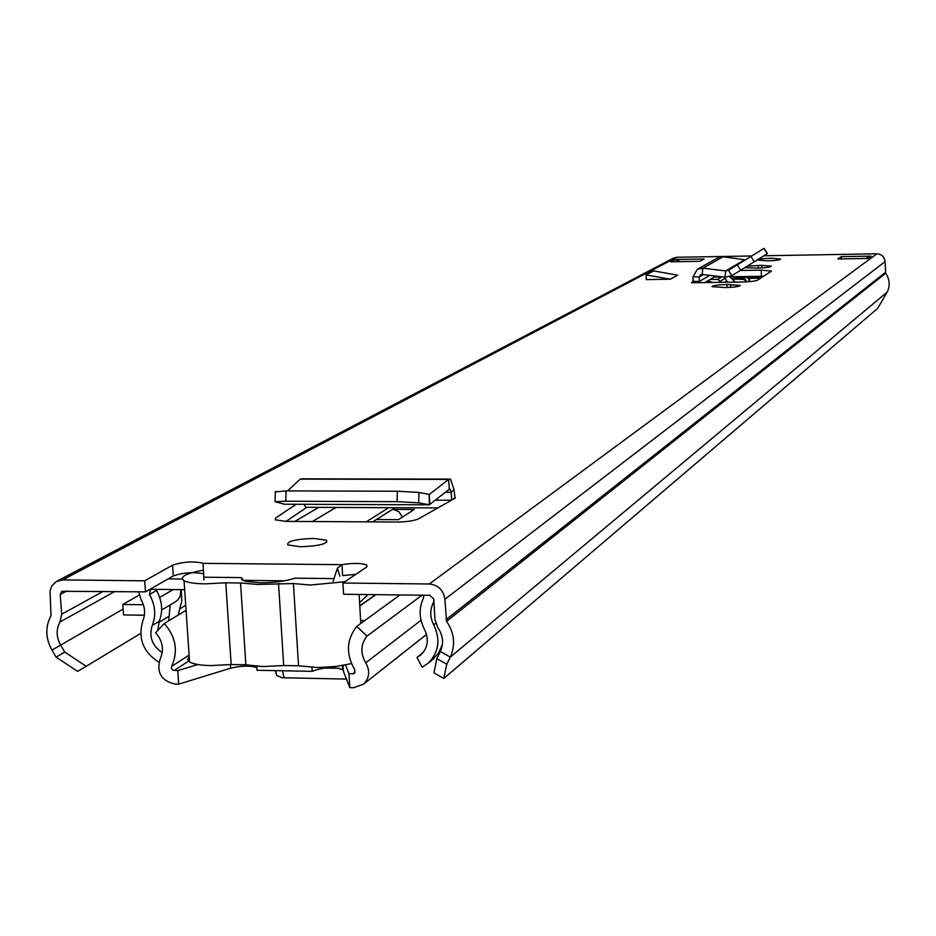 <?xml version="1.0" encoding="UTF-8"?>
<svg xmlns="http://www.w3.org/2000/svg" width="936" height="936" viewBox="0 0 936 936"><rect width="100%" height="100%" fill="white"/><g stroke="black" fill="none" stroke-linecap="round" stroke-linejoin="round"><path stroke-width="1.4" d="M455.025 498.081L454.03 489.774L450.555 479.103L448.601 479.396L429.355 494.454L418.977 492.441L397.332 491.236L397.063 501.661L418.708 502.831L429.285 504.82L284.532 504.211M397.063 501.661L285.784 501.228L275.044 501.684L284.368 504.211M397.332 491.236L286.088 490.909L285.784 501.228M275.336 491.915L286.088 490.909M287.516 490.909L300.257 479.115L302.305 478.834L449.011 479.103M725.529 287.539C734.795 287.235 739.744 286.521 740.376 285.398L726.862 284.509C717.608 284.825 712.67 285.538 712.039 286.662L725.529 287.539M745.173 267.696L757.212 268.082C765.905 267.79 770.574 267.146 771.205 266.152L761.728 265.309L747.794 266.116M300.339 546.764C318.977 546.039 327.74 543.875 326.594 540.271L313.958 538.422C295.32 539.148 286.603 541.324 287.832 544.951L300.339 546.764M767.274 260.875C775.57 260.594 780.039 259.997 780.659 259.05L771.533 258.266C763.238 258.535 758.792 259.143 758.16 260.091L767.274 260.875M841.242 256.651L871.065 256.148L867.894 258.465L837.884 258.968L841.242 256.651L841.312 258.909M699.847 261.308L670.691 261.799L675.055 259.494L704.036 259.003L699.847 261.308M56.125 657.154L64.748 652.041L86.182 666.303L77.594 671.346L56.125 657.154L51.948 650.134C45.443 638.223 45.139 626.722 51.035 615.642L50.017 590.979L51.819 585.889L56.277 581.525L62.595 579.899L144.706 580.811L172.552 565.168C183.175 561.717 193.331 561.062 202.995 563.215L203.966 579.91M339.862 576.284L337.405 568.199L341.979 564.665C353.165 562.91 361.436 563.016 366.772 564.993L366.631 567.052L342.927 583.023L429.296 583.982C438.294 585 443.488 590.09 444.881 599.262L446.577 621.328C454.44 633.04 455.692 644.962 450.31 657.119L446.776 664.244L443.804 678.46L877.629 308.424L887.211 292.067C890.265 285.562 889.75 279.279 885.678 273.23L885.07 261.624C884.45 256.803 881.724 254.206 876.903 253.808L764.104 255.762M57.061 581.116L673.206 258.231L676.74 257.271L751 255.984M709.792 275.371L699.25 281.479L699.157 282.649L742.108 282.005C750.075 281.783 755.212 281.186 757.528 280.203L771.51 271.066L761.202 270.13L740.563 270.469M699.157 282.649L691.54 282.766L692.804 282.04M646.109 274.915L653.691 270.913L677.641 275.172L670.316 279.221L646.308 279.595L646.109 274.915L670.316 279.221M296.209 504.258L275.605 518.006L275.324 519.808L286.065 521.387L306.809 507.335L305.709 507.324L437.884 507.909M455.282 498.081L451.702 500.105L451.129 492.207L450.017 489.072L449.362 489.165L429.285 504.82L429.179 494.454M286.065 521.387L397.028 522.019C406.949 521.867 414.168 520.779 418.673 518.778L451.702 500.105M64.748 652.041L60.571 645.009C56.23 637.065 56.02 629.39 59.974 622.007L61.706 614.227L60.232 594.465L61.811 591.283L145.478 591.856L173.289 575.968C182.742 572.668 192.605 571.896 202.89 573.639M342.927 583.023L343.594 594.255L429.916 595.308L433.813 599.122L434.924 619.55L437.849 627.658C443.091 635.45 443.921 643.395 440.341 651.491L436.82 658.628L446.776 664.244M203.241 563.355L341.979 564.665L342.623 575.593L355.844 574.318M729.577 276.775L763.717 276.272M714.285 277.021L722.288 276.892M145.478 591.856L144.706 580.811M443.804 678.46L433.953 672.89L436.82 658.628M86.182 666.303L140.657 633.438M158.734 622.534L168.258 616.789M865.554 258.5L871.065 256.148M675.055 259.494L680.32 261.635M333.111 581.326L337.405 568.199M715.736 276.167L704.831 282.567M691.54 282.766L693.026 281.245L693.085 276.752L697.25 269.346L702.842 268.164L725.681 270.937L725.026 277.231L731.905 275.664L767.426 253.574L731.905 275.664L728.477 270.282L725.681 270.937L744.74 259.728L723.048 256.792L717.655 257.926L697.8 269.041M728.477 270.282L764.08 248.321L767.426 253.562M723.048 256.792L702.842 268.164L702.211 274.447L725.026 277.231M693.026 281.245L699.25 281.479L699.309 276.986L700.526 274.81L702.211 274.447M304.048 504.293L305.709 507.324M429.355 494.454L429.788 504.668M300.257 479.115L448.601 479.396L449.362 489.165M454.615 497.776L452.427 499.625M189.212 656.768L187.586 659.517L189.575 662.009C193.389 664.139 200.433 665.332 210.705 665.59L231.157 664.525L225.787 582.8L205.253 583.853C194.934 583.678 187.867 582.648 184.053 580.776C179.115 577.067 185.34 573.557 202.738 570.27M351.445 663.589L336.96 666.338L317.877 667.567L298.525 665.777L283.69 665.508L262.724 666.561L245.852 664.806L231.157 664.525M344.822 581.747L310.202 585.035L293.424 583.561L257.47 584.45L240.54 582.964L225.787 582.8M204.13 577.208L241.324 577.606L241.991 579.817L245.735 581.35L260.114 582.8C274.283 582.73 285.843 581.197 294.793 578.179L332.596 578.588M241.324 577.606L243.875 580.776M392.558 509.383L376.518 519.515L398.49 519.655L414.238 509.465L393.331 509.418M707.955 280.73L712.214 282.45M359.599 602.69L368.094 594.559M162.232 652.626C152.112 645.746 148.789 636.691 152.252 625.47C156.242 615.127 155.306 604.82 149.456 594.535L150.357 589.75L152.006 589.294L184.661 589.68M168.199 578.881L182.169 579.033M158.898 662.232C142.962 651.912 137.65 638.013 142.951 620.533C145.63 613.548 144.998 606.587 141.043 599.648L138.774 591.774M155.973 589.341L156.441 590.511C162.267 600.736 163.192 610.997 159.214 621.282L157.751 630.501M423.715 595.226L423.517 597.928C418.696 608.318 419.059 618.871 424.593 629.6C429.168 639.335 427.939 647.759 420.884 654.861L416.988 657.446L422.92 652.778M433.918 601.169L433.04 603.392C429.776 610.412 430.01 617.561 433.754 624.815C440.68 639.522 438.867 652.275 428.302 663.086L422.148 667.216L416.988 657.446M432.21 659.868L438.469 653.199L442.412 644.401M729.764 276.775L735.322 282.11M168.667 620.849L170.223 604.902M178.168 615.081L181.783 600.982L181.28 589.645M156.16 589.341L156.394 589.996L157.494 589.364M160.992 602.152L159.471 596.805M157.33 592.067L156.394 589.996M180.976 589.645L180.086 596.513L178.004 599.73L175.172 601.965M143.395 604.738L122.791 604.469L139.183 595.109M144.39 615.233L123.54 614.94L122.791 604.469M393.295 509.418L398.982 511.805L402.421 517.105M721.188 282.321L717.736 279.349L710.108 279.466M724.183 277.126L727.728 282.216M746.238 280.543L745.594 280.94L744.155 279.431L744.81 279.022L746.238 280.543L746.296 281.865M744.81 279.022L739.264 278.577L747.876 277.114L731.788 278.53M747.876 277.114L749.514 278.495L748.835 278.916L747.197 277.536M748.835 278.916L748.94 281.689M745.594 280.94L745.629 281.888M733.286 280.051L733.251 279.08L744.155 279.431M733.777 279.103L733.836 280.613M749.514 278.495L749.631 281.631M732.245 278.998L733.251 279.08M345.606 664.934L348.999 673.92L354.381 673.429L354.779 669.837C345.77 654.17 346.425 639.697 356.756 626.383L366.982 636.129C360.629 644.284 360.22 653.176 365.754 662.805C370.27 670.972 369.509 678.12 363.46 684.239L353.562 687.714L349.807 687.632L342.728 669.556C332.97 666.701 322.791 667.298 312.203 671.334L257.014 670.281L256.756 666.303M178.682 684.146L175.044 684.064C161.331 680.858 156.359 672.528 160.126 659.073C164.268 649.783 162.77 641.02 155.622 632.783L164.291 623.505C175.956 636.948 178.413 651.245 171.627 666.397L171.428 668.362L172.61 670.047L177.758 670.632L178.682 684.146L230.642 668.187C241.289 665.66 250.029 665.461 256.838 667.602M177.758 670.632L197.905 664.537M348.999 673.92L349.807 687.632M164.291 623.505L186.053 610.295M356.756 626.383L400.035 594.945M366.982 636.129L421.996 595.202M311.969 667.438L312.203 671.334M748.999 277.477L762.138 277.278M749.502 278.355L760.722 278.179M324.956 668.023L339.089 668.292M275.558 670.644L276.728 675.535L282.438 677.746L346.636 679.091M276.728 675.535L275.231 670.632M418.977 492.441L418.708 502.831M429.296 583.982L876.903 253.808M62.595 579.899L676.74 257.271M173.289 575.968L172.552 565.168M123.119 609.067L51.948 650.134M440.341 651.491L450.31 657.119L887.211 292.067M446.577 621.328L885.678 273.23M445.992 619.714L885.386 272.388M444.881 599.262L885.07 261.624M59.974 622.007L114.789 591.482M61.706 614.227L103.206 591.341M60.232 594.465L66.889 590.909M242.857 580.332L284.614 580.8M761.728 265.309L761.822 267.907M758.23 265.368L758.335 268.059M730.536 284.462L730.653 287.329M726.862 284.509L726.98 287.504M761.202 270.13L761.424 276.284M763.858 248.426L767.204 253.691M750.719 256.148L754.135 261.53M737.182 264.701L740.622 270.083M693.085 276.752L699.309 276.986L703.474 274.599M451.48 500.233L435.462 500.175M454.03 489.774L451.129 492.207L445.548 492.184M275.629 519.983L275.605 518.006M240.54 582.964L245.852 664.806M293.424 583.561L298.525 665.777M283.69 665.508L278.53 583.397M372.668 521.879L395.074 507.721M366.222 521.843L388.756 507.698M312.367 521.539L336.012 507.464M294.77 521.434L318.778 507.382M359.775 605.861L375.617 594.641M152.252 625.47L159.214 621.282M149.456 594.535L156.441 590.511M433.04 603.392L434 602.655M433.754 624.815L435.638 623.329M179.63 608.985L185.714 605.311M173.23 589.551L159.752 597.402M742.798 277.84L742.845 278.975M717.736 279.349L721.867 276.904M725.178 278.273L720.509 281.069M724.827 282.262L726.804 281.057M174.119 670.562L189.47 660.559M352.755 673.99L355.189 672.106M364.829 620.521L360.641 620.463M365.754 662.805L421.013 620.264M171.627 666.397L189.107 655.095M343.079 665.414L343.372 670.316M230.408 664.618L230.642 668.187M284.17 677.863L282.485 670.773M275.359 491.4L275.044 501.684M326.594 540.271L326.722 542.377M202.995 563.215L203.065 564.186M366.772 564.993L366.889 566.865M189.575 662.009L184.053 580.776M360.805 623.434L359.108 594.442M359.787 606.048L375.874 594.652M428.302 663.086L433.789 658.57M175.828 601.567L161.647 609.991M363.46 684.239L426.559 634.409M342.482 665.519L342.728 669.556"/></g></svg>
